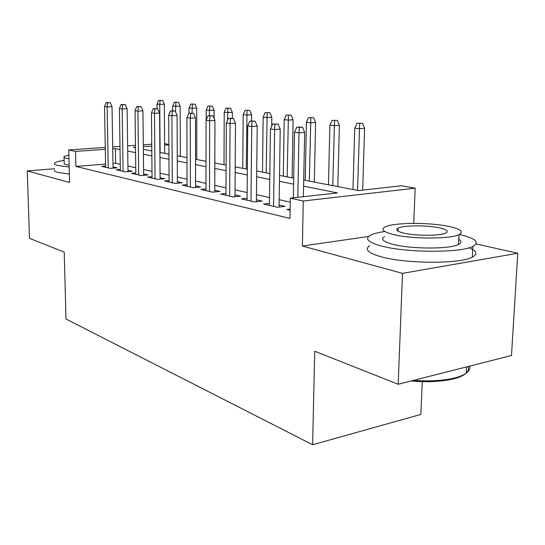 <?xml version="1.0" encoding="UTF-8"?>
<svg xmlns="http://www.w3.org/2000/svg" width="545" height="545" viewBox="0 0 545 545"><rect width="100%" height="100%" fill="white"/><g stroke="black" fill="none" stroke-linecap="round" stroke-linejoin="round"><path stroke-width="0.82" d="M303.708 180.054L358.508 190.573L401.549 185.777L415.167 188.195L303.265 200.989L290.328 198.176L337.491 192.916L303.592 186.152M413.73 223.361L415.167 188.195M368.658 236.455L302.386 246.033L402.51 273.365L398.184 384.259L511.503 355.504L517.75 253.241L476.126 243.956M422.28 381.629L420.842 414.438L312.619 444.734L65.999 319.029L64.228 252.103L29.478 238.356L27.25 170.926L69.569 182.48L68.752 149.95L105.26 147.423M164.59 143.662L168.882 144.425M402.51 273.365L517.75 253.241M54.582 168.752L27.25 170.926M290.138 209.089L286.949 209.471L290.124 210.207M269.448 203.36L263.562 204.028L277.425 207.25L285.069 206.364L279.081 204.988M247.089 198.285L241.496 198.891L254.583 201.936L262.118 201.098L256.423 199.79M225.971 193.489L220.643 194.04L233.015 196.922L240.447 196.132L235.018 194.885M205.996 188.945L200.914 189.449L212.625 192.174L219.948 191.431L214.764 190.239M187.064 184.639L182.214 185.102L193.318 187.684L200.533 186.976L195.58 185.838M169.107 180.545L164.467 180.974L175.006 183.427L182.119 182.752L177.377 181.669M152.041 176.655L147.6 177.05L157.621 179.38L164.624 178.74L160.087 177.704M135.807 172.949L131.549 173.317L141.087 175.531L147.988 174.925L143.635 173.93M120.343 169.42L116.262 169.754L125.343 171.873L132.149 171.293L127.966 170.333M105.567 164.079L75.884 166.423L289.981 218.429L290.328 198.176M290.26 202.154L279.163 199.688M269.523 197.542L256.477 194.633M247.144 192.555L235.045 189.864M225.998 187.855L214.778 185.355M205.996 183.399L195.573 181.076M187.051 179.182L177.357 177.023M169.073 175.177L160.053 173.167M151.994 171.375L143.587 169.502M135.739 167.758L127.912 166.014M120.268 164.311L115.635 163.282L112.972 163.493M105.601 166.048L101.677 166.361L110.342 168.378L117.052 167.833L113.033 166.913M302.386 246.033L303.265 200.989M75.884 166.423L75.523 151.421L68.752 149.95M398.184 384.259L314.71 351.225L312.619 444.734M135.487 147.211L133.382 147.354L135.494 147.763M143.369 149.275L151.796 150.89M159.889 152.443L168.943 154.18M177.261 155.781L186.99 157.648M195.553 159.29L206.017 161.3M214.839 162.996L226.107 165.155M235.195 166.899L247.348 169.236M256.722 171.035L269.836 173.548M279.524 175.408L293.694 178.133M168.889 144.861L164.597 145.161M151.755 146.067L143.335 146.66M112.692 146.912L119.989 146.407M127.625 145.876L135.467 145.338M143.315 144.793L151.735 144.214M120.043 149.548L115.397 148.621L112.726 148.805M105.294 149.33L75.523 151.421M293.591 184.155L279.435 181.335M269.761 179.407L256.661 176.791M247.294 174.925L235.161 172.506M226.08 170.694L214.825 168.446M206.017 166.695L195.56 164.604M187.003 162.901L177.288 160.966M168.977 159.304L159.93 157.498M151.844 155.89L143.424 154.208M135.555 152.641L127.7 151.074M115.635 163.282L115.397 148.621M113.053 168.16L112.025 106.704L107.147 106.929L108.223 167.887M107.576 102.794L110.288 102.678L106.118 102.603L107.576 102.794L107.147 106.929L104.524 106.575L105.621 167.281M112.025 106.704L110.288 102.678M106.118 102.603L104.524 106.575M162.655 100.444L158.581 100.375L162.655 100.444L164.317 104.347L156.98 104.218L157.021 108.639M160.114 100.552L159.746 104.551L160.121 152.491M164.317 104.347L164.658 153.363M156.98 104.218L158.581 100.375M64.133 160.407C58.479 161.225 55.243 162.158 54.432 163.221C53.935 164.025 55.059 164.774 57.804 165.469L69.181 167.022M54.623 170.088C54.125 170.926 55.249 171.709 57.988 172.438L69.358 174.066M69.14 165.244L66.708 164.774C64.664 164.27 63.833 163.718 64.208 163.132L64.058 157.348M68.888 155.209C66.102 155.7 64.487 156.231 64.038 156.803C63.663 157.369 64.501 157.893 66.545 158.377L68.977 158.827M384.722 231.53C377.944 232.497 373.087 233.791 370.144 235.413C364.482 238.928 368.427 242.511 381.963 246.156C406.747 252.832 460.798 252.982 472.876 246.401C480.104 242.259 475.581 238.288 459.306 234.486M369.81 245.652C364.155 249.338 368.086 253.084 381.589 256.899C406.311 263.882 460.239 264.025 472.311 257.138C477.917 254.134 476.855 251.013 469.116 247.771M458.747 239.357C461.758 241.169 461.669 242.872 458.495 244.473C449.959 249.215 411.421 249.194 393.272 244.433C383.23 241.789 380.321 239.166 384.545 236.578M449.107 226.502C429.474 222.142 392.761 222.449 384.879 227.074C380.648 229.554 383.571 232.054 393.633 234.588C411.822 239.153 450.443 239.173 458.979 234.636C464.04 231.829 460.75 229.111 449.107 226.502M403.831 233.103C415.726 236.019 440.394 235.992 445.803 233.062C448.964 231.291 446.886 229.568 439.57 227.892C427.076 225.058 403.205 225.221 398.061 228.191C395.248 229.82 397.169 231.462 403.831 233.103M413.594 380.349C424.432 381.159 434.535 381.01 443.896 379.899C454.346 378.564 461.792 376.329 466.234 373.189C469.204 370.995 470.342 368.645 469.64 366.124M468.032 366.533C469 368.836 468.4 371.029 466.241 373.114M465.873 373.441C461.772 376.881 454.196 379.313 443.14 380.737C433.234 381.909 422.566 381.991 411.141 380.969M127.986 171.648L127.114 108.721L122.169 108.952L123.095 171.348M122.591 104.722L125.343 104.599L121.058 104.524L122.591 104.722L122.169 108.952L119.41 108.584L120.363 170.714M127.114 108.721L125.343 104.599M121.058 104.524L119.41 108.584M143.648 175.306L142.947 110.839L137.926 111.085L138.689 174.972M138.348 106.745L141.141 106.616L136.74 106.534L138.348 106.745L137.926 111.085L135.031 110.689L135.821 174.311M142.947 110.839L141.141 106.616M136.74 106.534L135.031 110.689M160.101 179.155L159.583 113.067L154.487 113.319L155.059 178.787M154.903 108.871L157.737 108.734L153.213 108.653L154.903 108.871L154.487 113.319L151.442 112.91L152.055 178.086M159.583 113.067L157.737 108.734M153.213 108.653L151.442 112.91M177.384 183.202L177.077 115.404L171.907 115.676L172.274 182.786M172.322 111.105L175.197 110.962L170.537 110.873L172.322 111.105L171.907 115.676L168.705 115.24L169.114 182.05M177.077 115.404L175.197 110.962M170.537 110.873L168.705 115.24M178.453 102.249L174.271 102.181L178.453 102.249L180.143 106.241L172.615 106.111L172.642 110.771M175.878 102.365L175.538 111.766M180.143 106.241L180.341 156.374M172.615 106.111L174.271 102.181M195.001 104.143L190.709 104.068L195.001 104.143L196.725 108.23L188.999 108.094L189.013 113.203M192.392 104.265L192.038 113.108M196.725 108.23L196.772 159.528M188.999 108.094L190.709 104.068M212.359 106.132L207.945 106.05L212.359 106.132L214.117 110.315L206.18 110.172L206.173 120.023M209.716 106.255L209.355 115.615M214.117 110.315L214.103 118.449M206.18 110.172L207.945 106.05M230.59 108.217L226.052 108.135L230.59 108.217L232.381 112.508L224.22 112.359L223.995 164.754M227.912 108.346L227.524 120.22M232.381 112.508L232.347 118.251M224.22 112.359L226.052 108.135M195.58 187.46L195.505 117.87L190.259 118.156L190.403 187.003M190.668 113.455L193.584 113.305L188.788 113.217L190.668 113.455L190.259 118.156L186.887 117.7L187.071 186.233M195.505 117.87L193.584 113.305M188.788 113.217L186.887 117.7M249.76 110.41L245.087 110.322L249.76 110.41L251.586 114.811L246.701 115.077L243.186 114.654L242.763 168.357M247.042 110.546L246.238 169.025M251.586 114.811L251.531 120.956M243.186 114.654L245.087 110.322M214.764 191.956L214.948 120.465L209.621 120.765L209.505 191.452M210.016 115.942L212.979 115.778L208.033 115.683L210.016 115.942L209.621 120.765L206.058 120.288L205.99 190.634M214.948 120.465L212.979 115.778M208.033 115.683L206.058 120.288M269.932 112.72L265.122 112.631L269.932 112.72L271.805 117.236L266.852 117.516L263.146 117.066L262.506 172.145M267.186 112.87L266.171 172.847M271.805 117.236L271.683 126.161M263.146 117.066L265.122 112.631M235.004 196.711L235.474 123.211L230.072 123.531L229.677 196.146M230.46 118.565L233.464 118.394L228.369 118.299L230.46 118.565L230.072 123.531L226.304 123.02L225.964 195.28M235.474 123.211L233.464 118.394M228.369 118.299L226.304 123.02M291.207 115.152L286.248 115.056L291.207 115.152L293.115 119.791L288.101 120.091L284.19 119.614L283.311 176.137M288.421 115.308L287.174 176.88M293.115 119.791L292.106 177.827M284.19 119.614L286.248 115.056M256.402 201.739L257.199 126.113L251.715 126.454L251 201.105M252.09 121.337L255.142 121.16L249.869 121.058L252.09 121.337L251.715 126.454L247.723 125.915L247.076 200.192M257.199 126.113L255.142 121.16M249.869 121.058L247.723 125.915M313.661 117.72L308.545 117.625L313.661 117.72L315.609 122.489L310.534 122.802L306.406 122.305L305.255 180.354M310.841 117.89L309.335 181.131M315.609 122.489L314.329 182.091M306.406 122.305L308.545 117.625M279.054 207.066L280.212 129.192L274.646 129.553L273.583 206.357M275.014 124.28L278.107 124.09L272.657 123.981L275.014 124.28L274.646 129.553L270.415 128.981L269.421 205.39M280.212 129.192L278.107 124.09M272.657 123.981L270.415 128.981M337.403 120.438L332.116 120.336L337.403 120.438L339.392 125.343L334.262 125.677L329.889 125.146L328.444 184.803M334.548 120.615L332.757 185.627M339.392 125.343L337.798 186.601M329.889 125.146L332.116 120.336M303.388 196.718L304.641 132.455L298.994 132.844L297.808 197.338M299.348 127.407L302.482 127.203L296.848 127.087L299.348 127.407L298.994 132.844L294.504 132.237L293.346 197.835M304.641 132.455L302.482 127.203M296.848 127.087L294.504 132.237M362.548 123.32L357.084 123.211L362.548 123.32L364.585 128.361L359.387 128.715L354.754 128.157L352.976 189.51M359.659 123.504L357.547 190.389M364.585 128.361L362.684 190.11M354.754 128.157L357.084 123.211M466.568 366.908L466.234 373.189M397.952 231.066L398.061 228.191M458.495 244.473L458.979 234.636M472.876 246.401L472.311 257.138M443.14 380.737L443.896 379.899"/></g></svg>
